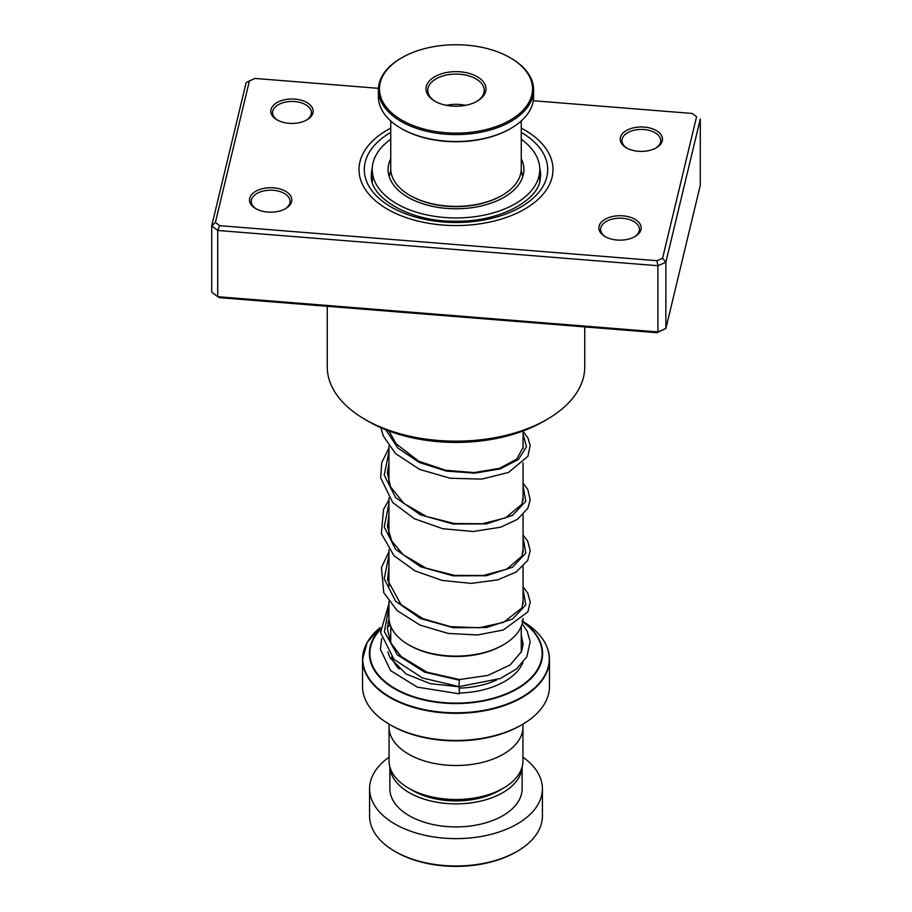 <?xml version="1.0" encoding="UTF-8"?>
<svg xmlns="http://www.w3.org/2000/svg" width="912" height="912" viewBox="0 0 912 912"><rect width="100%" height="100%" fill="white"/><g stroke="black" fill="none" stroke-linecap="round" stroke-linejoin="round"><path stroke-width="1.37" d="M522.941 728.585L522.941 760.859A66.941 38.646 180 0 1 503.333 788.185L499.149 790.601A61.013 35.226 180 0 1 412.851 790.601L408.667 788.185A66.941 38.646 180 0 1 389.059 760.859L389.059 728.585M503.333 788.185A66.941 38.646 180 0 1 408.667 788.185L412.851 790.601M503.424 644.761L502.17 645.479A65.299 37.7 180 0 1 409.83 645.479L408.576 644.761A67.066 38.714 0 0 0 503.424 644.761A67.066 38.714 0 0 0 523.043 618.393M522.086 724.652L520.843 725.371A91.702 52.942 180 0 1 391.157 725.371L389.914 724.652A93.469 53.968 0 0 0 522.086 724.652A93.469 53.968 0 0 0 549.469 686.497L549.469 659.376A93.469 53.968 180 0 1 491.773 709.228A93.469 53.968 180 0 1 389.914 697.532A93.469 53.968 180 0 1 362.531 659.376A93.469 53.968 180 0 1 366.738 643.382M523.009 724.117L523.009 726.818A67.009 38.692 180 0 1 481.65 762.557A67.009 38.692 180 0 1 408.61 754.167A67.009 38.692 180 0 1 388.991 726.818L388.991 724.117M391.157 725.371L389.914 724.652A93.469 53.968 0 0 1 362.531 686.497L362.531 659.376L367.114 642.572L380.35 627.479A93.263 53.842 0 0 0 390.051 697.042A93.263 53.842 0 0 0 521.561 697.27A93.263 53.842 0 0 0 522.713 621.346M388.934 601.555L388.934 617.378A67.066 38.714 0 0 0 408.576 644.761L409.83 645.479M517.104 851.363L515.861 852.082A84.645 48.872 180 0 1 396.15 852.082L394.896 851.363A86.412 49.886 0 0 0 517.104 851.363A86.412 49.886 0 0 0 542.412 816.092L542.412 788.732A86.412 49.886 0 0 0 522.941 757.188M389.903 766.992A66.131 38.179 0 0 0 409.237 792.688A66.131 38.179 0 0 0 480.259 801.215A66.131 38.179 0 0 0 522.097 766.992M389.869 766.855L389.869 788.732A66.131 38.179 0 0 0 409.237 815.727A66.131 38.179 0 0 0 481.308 824.003A66.131 38.179 0 0 0 522.131 788.732L522.131 766.855M389.059 757.188A86.412 49.886 0 0 0 369.588 788.732A86.412 49.886 0 0 0 394.896 824.003A86.412 49.886 0 0 0 489.071 834.822A86.412 49.886 0 0 0 542.412 788.732M369.588 788.732L369.588 816.092A86.412 49.886 0 0 0 394.896 851.363L396.139 852.082A84.645 48.872 180 0 1 396.139 852.082M312.941 112.883A21.158 12.221 180 0 1 306.945 119.848A21.158 12.221 180 0 1 277.02 119.848A21.158 12.221 180 0 1 271.024 109.531A21.158 12.221 180 0 1 294.895 99.1A21.158 12.221 180 0 1 312.941 112.883M306.295 120.202A19.403 11.195 0 0 0 311.197 114.182A19.403 11.195 0 0 0 311.38 112.643A19.403 11.195 0 0 0 293.322 101.471A19.403 11.195 0 0 0 272.768 111.104A19.403 11.195 0 0 0 272.585 112.643A19.403 11.195 0 0 0 277.67 120.202M662.306 140.87A21.158 12.221 180 0 1 656.309 147.824A21.158 12.221 180 0 1 626.373 147.824A21.158 12.221 180 0 1 620.377 137.507A21.158 12.221 180 0 1 644.248 127.087A21.158 12.221 180 0 1 662.306 140.87M655.66 148.189A19.403 11.195 0 0 0 660.55 142.169A19.403 11.195 0 0 0 660.744 140.63A19.403 11.195 0 0 0 642.675 129.458A19.403 11.195 0 0 0 622.121 139.091A19.403 11.195 0 0 0 621.938 140.63A19.403 11.195 0 0 0 627.023 148.189M640.976 229.619A21.158 12.221 180 0 1 634.98 236.573A21.158 12.221 180 0 1 605.055 236.573A21.158 12.221 180 0 1 599.059 226.256A21.158 12.221 180 0 1 622.919 215.836A21.158 12.221 180 0 1 640.976 229.619M634.33 236.938A19.403 11.195 0 0 0 639.232 230.918A19.403 11.195 0 0 0 639.415 229.379A19.403 11.195 0 0 0 621.346 218.207A19.403 11.195 0 0 0 600.803 227.84A19.403 11.195 0 0 0 600.62 229.379A19.403 11.195 0 0 0 605.705 236.938M291.623 201.632A21.158 12.221 180 0 1 285.627 208.597A21.158 12.221 180 0 1 255.691 208.597A21.158 12.221 180 0 1 249.694 198.28A21.158 12.221 180 0 1 273.566 187.849A21.158 12.221 180 0 1 291.623 201.632M284.977 208.951A19.403 11.195 0 0 0 289.879 202.931A19.403 11.195 0 0 0 290.062 201.392A19.403 11.195 0 0 0 271.993 190.22A19.403 11.195 0 0 0 251.45 199.853A19.403 11.195 0 0 0 251.256 201.392A19.403 11.195 0 0 0 256.34 208.951M327.26 306.295L327.26 366.841A128.74 74.328 0 0 0 364.971 419.395A128.74 74.328 0 0 0 547.029 419.395A128.74 74.328 0 0 0 583.52 377.055A128.74 74.328 0 0 0 584.74 366.841L584.74 326.918M552.068 177.27A96.991 55.997 180 0 1 449.32 225.435A96.991 55.997 180 0 1 359.009 169.575A96.991 55.997 180 0 1 359.932 161.88A96.991 55.997 180 0 1 390.746 128.136A96.991 55.997 180 0 0 359.932 161.88A96.991 55.997 180 0 0 359.009 169.575A96.991 55.997 180 0 0 449.32 225.435A96.991 55.997 180 0 0 552.068 177.27A96.991 55.997 180 0 0 552.991 169.575A96.991 55.997 180 0 1 552.068 177.27M215.403 222.425L211.709 225.868L211.709 292.102L217.729 296.696L657.917 331.957L665.874 328.48L656.959 332.698L219.667 297.677L217.729 296.696L217.729 230.462L211.709 225.868L246.126 82.661L249.421 80.894L215.403 222.425L219.667 225.674L656.959 260.707L662.579 258.244L696.597 116.713L692.333 113.464L533.281 100.73M662.579 258.244L665.874 262.246L665.874 328.48L700.291 185.273L700.291 119.039L665.874 262.246L657.917 265.723L217.729 230.462L219.667 225.674M656.959 332.698L657.917 331.957L657.917 265.723L656.959 260.707M692.333 113.464L696.597 116.713M378.446 88.327L255.041 78.443L249.421 80.894M521.254 128.136A96.991 55.997 180 0 1 552.991 169.575A96.991 55.997 180 0 0 521.254 128.136M547.029 419.395L543.29 421.549A123.451 71.273 180 0 1 368.71 421.549L364.971 419.395M372.324 182.069L372.233 169.575A83.767 48.359 0 0 0 381.113 191.235A83.767 48.359 0 0 0 475.277 216.634A83.767 48.359 0 0 0 539.767 169.575A83.767 48.359 0 0 0 530.887 147.904A83.767 48.359 0 0 0 521.254 139.24M539.767 169.575L539.733 181.887M390.746 158.734A67.898 39.193 0 0 0 388.102 169.575A67.898 39.193 0 0 0 395.306 187.131A67.898 39.193 0 0 0 471.629 207.719A67.898 39.193 0 0 0 523.898 169.575A67.898 39.193 0 0 0 521.254 158.734M390.746 139.24A83.767 48.359 0 0 0 372.233 169.575M458.953 685.995L459.352 679.565L426.816 672.133L401.075 656.48L390.735 642.743L387.395 628.824L388.979 618.678M387.885 651.898L389.937 657.689L406.091 673.991L430.282 683.658L459.124 686.782L459.34 693.827L417.297 687.112L390.564 670.594L380.407 649.31L381.672 638.548M388.934 603.63L380.555 632.597L393.984 659.399L422.53 678.004L459.112 686.633L500.346 678.494L516.443 669.009L526.84 656.788L530.157 641.706L527.17 631.195L522.131 623.797M501.76 195.556A64.193 37.061 180 0 1 501.395 195.772A64.193 37.061 180 0 1 431.456 203.821A64.193 37.061 180 0 1 410.605 195.772A64.193 37.061 180 0 1 410.24 195.556M390.746 120.954L390.746 168.709A65.254 37.677 0 0 0 409.864 195.35A65.254 37.677 0 0 0 431.057 203.513A65.254 37.677 0 0 0 502.136 195.35A65.254 37.677 0 0 0 521.254 168.709L521.254 120.954M426.736 129.766A76.54 44.186 0 0 0 519.646 113.476A76.54 44.186 0 0 0 510.116 57.695A76.54 44.186 0 0 0 485.264 48.108A76.54 44.186 0 0 0 401.884 57.695A76.54 44.186 0 0 0 426.736 129.766M510.492 57.912A77.6 44.802 180 0 1 510.868 58.129A77.6 44.802 180 0 1 533.6 89.798A77.6 44.802 180 0 1 426.337 131.191A77.6 44.802 180 0 1 378.4 89.798A77.6 44.802 180 0 1 401.132 58.129A77.6 44.802 180 0 1 401.508 57.912M510.492 128.603A76.54 44.186 180 0 1 510.116 128.82A76.54 44.186 180 0 1 426.736 138.407A76.54 44.186 180 0 1 401.884 128.82A76.54 44.186 180 0 1 401.508 128.603M378.4 89.798L378.4 96.718A77.6 44.802 0 0 0 401.132 128.387A77.6 44.802 0 0 0 426.337 138.111A77.6 44.802 0 0 0 510.868 128.387A77.6 44.802 0 0 0 533.6 96.718L533.6 89.798M444.543 104.926A29.982 17.305 180 0 1 434.796 101.175A29.982 17.305 180 0 1 431.068 79.321A29.982 17.305 180 0 1 467.457 72.949A29.982 17.305 180 0 1 477.204 101.175A29.982 17.305 180 0 1 444.543 104.926M476.554 101.54A28.215 16.291 0 0 0 484.215 90.379A28.215 16.291 0 0 0 466.784 75.32A28.215 16.291 0 0 0 427.785 90.379A28.215 16.291 0 0 0 435.446 101.54M465.69 105.313A28.215 16.291 0 0 0 446.31 105.313M521.254 626.327L521.254 650.495A65.254 37.677 180 0 1 521.174 652.342M496.664 679.964A65.254 37.677 180 0 1 459.295 688.127M399.239 669.077A65.254 37.677 180 0 1 391.693 656.868M390.256 641.706A68.776 39.706 180 0 1 390.746 640.828M545.262 643.382A93.469 53.968 180 0 1 549.469 659.376C549.058 644.362 539.881 631.537 521.949 620.901M522.656 621.619A86.617 50.012 180 0 1 514.345 690.509A86.617 50.012 180 0 1 394.748 688.913A86.617 50.012 180 0 1 380.338 629.2M380.35 629.622A86.116 49.715 0 0 0 395.101 688.537A86.116 49.715 0 0 0 513.809 690.236A86.116 49.715 0 0 0 522.61 621.87M521.254 640.828A68.776 39.706 180 0 1 523.146 644.773M522.861 662.682A68.776 39.706 180 0 1 459.42 693.04M389.39 621.87A86.116 49.715 0 0 0 387.896 622.953M387.965 622.6A86.617 50.012 180 0 1 389.344 621.619M389.287 621.346A93.263 53.842 0 0 0 388.067 622.087L389.287 621.346M372.267 168.15A84.645 48.872 0 0 0 372.153 168.617A84.645 48.872 0 0 0 371.355 175.332C369.098 196.935 409.066 222.129 455.726 221.217C498.066 222.106 536.666 201.358 539.972 180.964L540.645 175.332A84.645 48.872 0 0 0 539.733 168.15M521.254 132.365A91.702 52.942 180 0 1 546.835 176.848A91.702 52.942 180 0 1 443.403 222.015A91.702 52.942 180 0 1 365.165 162.29A91.702 52.942 180 0 1 390.746 132.365M459.511 680.215L424.661 672.155L397.381 654.907L384.397 631.685L388.934 607.21M523.066 589.334L525.791 604.918L512.578 619.02L486.404 627.559L453.196 627.695L420.443 618.518L395.591 601.202L384.226 578.755L388.934 555.374M523.066 537.499L525.802 553.082L512.578 567.184L486.404 575.723L453.184 575.86L420.443 566.683L395.58 549.355L384.226 526.919L388.934 503.527M523.066 485.663L525.791 501.247L512.578 515.348L486.404 523.887L453.196 524.024L420.443 514.847L395.58 497.519L384.226 475.084L388.934 451.702M523.066 433.827L526.463 446.903L518.426 459.431L500.255 468.871L474.867 473.157L446.333 471.094L419.235 462.452L397.928 448.088L385.822 429.791M523.066 431L523.066 448.715M523.066 462.863L523.066 500.551M523.066 514.699L523.066 552.398M523.066 566.534L523.066 604.223M522.758 176.711L521.197 170.293M390.803 170.293L389.242 176.711M388.934 446.048L388.934 482.733M388.934 497.884L388.934 534.569M388.934 549.731L388.934 586.405M390.746 626.327L390.746 642.778M540.121 180.302A8.812 8.812 0 0 0 539.767 179.459M523.066 600.962L521.949 607.928L503.504 622.394L479.188 627.764L450.562 626.669L422.837 618.632L401.018 604.588L387.554 579.929L388.934 566.956M523.066 549.127L521.926 556.16L506.776 569.145L483.303 575.495L454.632 575.404L426.121 568.176L403.058 554.587L391.772 541.078L387.429 526.406L388.934 515.12M523.066 497.302L521.972 504.211L505.658 517.822L482.437 523.762L454.427 523.545L426.611 516.534L403.879 503.458L390.484 486.689L387.395 472.849L388.934 463.285M523.066 445.455L523.18 447.245L516.705 459.169L499.411 468.346L474.172 472.576L445.58 470.25L418.745 461.198L396.116 443.825L388.979 431.011M459.352 679.565L487.943 675.404L510.23 664.905L521.539 651.51L523.169 644.237L521.254 635.162M390.746 635.322L389.093 638.719M390.074 624.469L387.406 627.65M523.066 586.826L527.809 593.188L530.225 602.102L527.843 611.929L503.333 629.987L477.478 634.969L448.191 633.43L419.987 625.096L397.187 610.664L383.792 592.697L381.433 567.595L388.934 551.794M523.066 534.991L527.752 541.249L530.225 550.643L527.638 560.492L516.26 571.984L497.735 579.872L471.105 583.384L442.103 580.42L415.074 570.923L394.018 555.75L381.341 533.566L383.553 509.398L388.934 499.958M523.066 483.155L527.797 489.493L530.214 499.776L527.854 508.235L517.526 519.304L500.631 527.204L473.157 531.502L442.742 528.721L414.379 518.734L392.719 502.523L380.635 477.808L381.797 462.532L388.934 448.123M523.066 431.319L527.991 438.022L530.168 445.558L527.923 456.274L508.531 472.427L481.821 479.096L450.311 478.264L419.702 469.452L395.466 453.526L383.222 435.822L380.908 427.728M501.395 195.772L502.136 195.35M510.116 57.695L510.868 58.129M510.116 128.82L510.868 128.387M401.884 128.82L401.132 128.387M401.884 57.695L401.132 58.129M410.605 195.772L409.864 195.35"/></g></svg>

